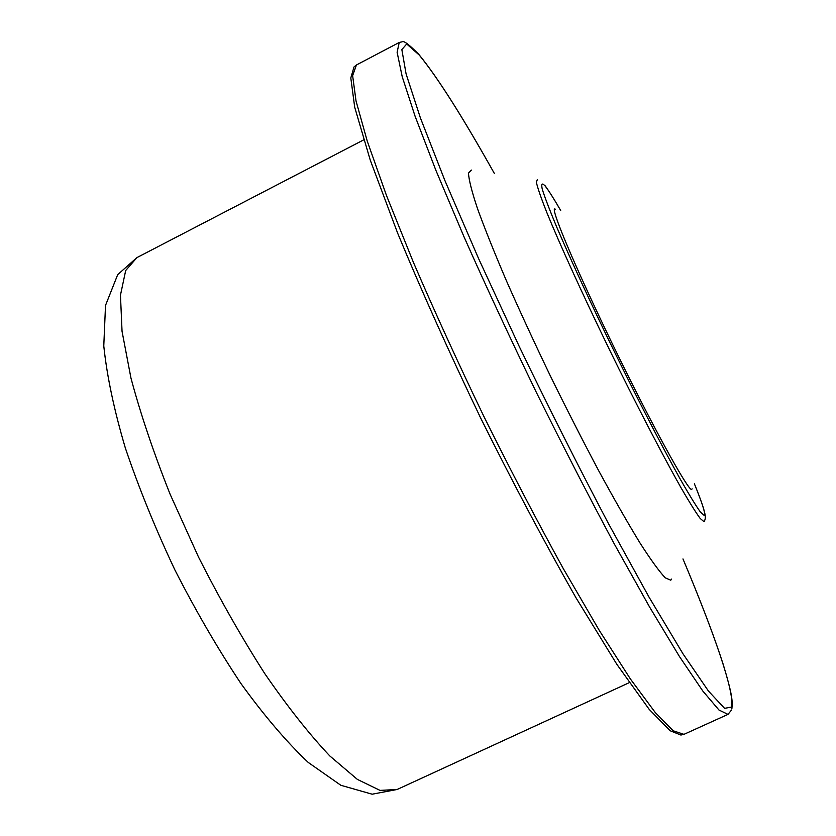<?xml version="1.0" encoding="UTF-8"?>
<svg xmlns="http://www.w3.org/2000/svg" width="836" height="836" viewBox="0 0 836 836"><rect width="100%" height="100%" fill="white"/><g stroke="black" fill="none" stroke-linecap="round" stroke-linejoin="round"><path stroke-width="1.25" d="M671.496 579.097L670.785 580.215L665.268 577.833C659.249 571.469 650.816 559.859 640 542.992C627.909 523.2 614.199 499.196 598.837 470.992C582.891 440.938 566.724 409.253 550.36 375.939C534.361 342.624 519.731 310.94 506.459 280.875C494.389 252.65 484.744 228.583 477.513 208.666C471.838 191.643 468.829 179.771 468.484 173.073L471.368 170.084M692.124 488.841L691.665 489.415C688.216 491.077 651.819 425.012 613.237 345.644C574.604 266.266 548.771 204.454 555.292 209.188M629.257 682.667L397.131 789.487L380.046 790.396L357.39 779.413L329.812 755.953C309.299 734.227 287.615 706.775 264.751 673.597C241.75 637.669 219.68 598.827 198.519 557.069L170.074 494.139C153.542 452.506 140.5 413.799 130.949 378.039L122.046 331.349L120.457 295.181L125.682 270.55L136.885 257.624L363.67 139.894M727.999 714.383L718.95 710.004L702.762 690.954L679.438 656.511L649.572 606.999L614.376 544.1C588.826 496.427 562.732 445.682 536.106 391.875C509.96 337.838 485.915 286.1 463.949 236.672L435.88 170.293L415.116 116.319L402.231 76.766L397.121 52.292L399.221 42.469L356.429 64.978L352.635 75.668L356.021 100.926L367.255 141.148L386.525 195.614L413.371 262.264C434.678 311.755 458.316 363.409 484.263 417.248C510.848 470.772 537.14 521.131 563.13 568.323L599.287 630.428L630.459 679.062L655.33 712.617L673.199 730.789L683.963 734.353L727.999 714.383L731.552 709.983M731.876 708.74C732.712 701.028 732.294 694.549 723.255 664.557C714.153 636.3 700.725 601.084 682.97 558.929C714.174 633.071 735.001 693.002 731.531 707.047L724.582 708.353L708.468 691.079L683.012 653.867L648.997 597.071L608.284 523.263C578.658 467.021 549.001 408.146 519.323 346.647L478.579 258.554L444.856 180.44L420.372 117.834L406.087 73.902L401.844 49.585L406.714 43.984L419.285 55.092C437.646 77.487 462.653 116.925 494.327 173.407C462.904 117.28 437.813 77.706 419.055 54.685M544.811 185.446C544.811 185.111 551.729 194.819 560.684 210.505C553.683 198.393 548.479 190.211 545.072 185.937C542 182.614 541.07 183.711 542.271 189.208C544.8 197.369 549.586 209.909 556.619 226.828C569.107 255.983 585.44 291.607 605.63 333.7C632.382 389.022 660.388 443.55 679.741 478.265C688.665 493.93 695.489 505.101 700.234 511.799L704.257 515.478C705.793 514.286 702.501 503.732 694.392 483.793C707.674 516.669 705.626 517.568 704.434 521.194L704.058 521.748L700.202 518.477C695.709 512.343 689.24 501.976 680.807 487.388C662.457 454.962 635.694 403.37 609.057 348.852C582.587 294.376 559.441 243.527 546.629 212.041C541.07 197.923 537.652 188.016 536.367 182.311L537.297 179.615M418.617 54.173C409.076 44.538 403.6 40.421 402.179 41.8L399.221 42.469M683.963 734.353L680.901 735.043L670.127 730.727L649.206 709.388L616.853 664.327L575.858 597.573C544.988 543.285 513.294 483.511 480.763 418.251C449.235 352.531 421.543 290.886 397.706 233.317L370.285 160.209L354.704 107.248L350.806 77.957L354.025 66.932L356.429 64.978M397.131 789.487L372.135 794.2L340.848 785.286L308.181 762.401C286.393 741.72 263.967 715.417 240.904 683.482C217.788 648.715 195.781 610.865 174.891 569.933C155.277 528.342 138.766 487.691 125.337 447.991C114.104 410.058 106.924 376.033 103.779 345.947L105.514 305.422L117.698 274.647L136.885 257.624"/></g></svg>
